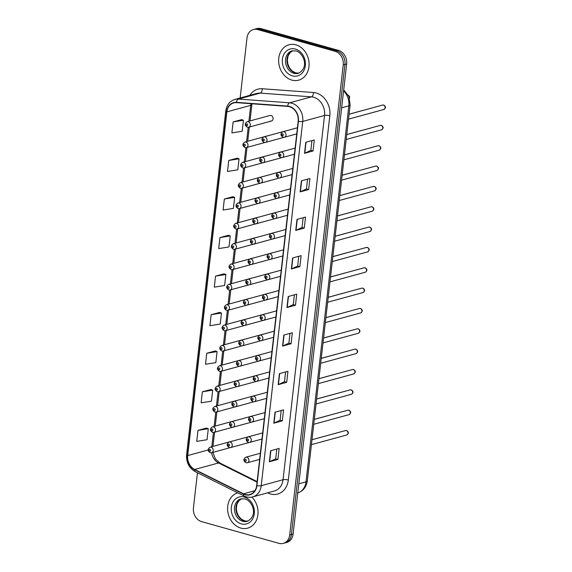 <?xml version="1.0" encoding="UTF-8"?>
<svg xmlns="http://www.w3.org/2000/svg" width="572" height="572" viewBox="0 0 572 572"><rect width="100%" height="100%" fill="white"/><g stroke="black" fill="none" stroke-linecap="round" stroke-linejoin="round"><path stroke-width="0.86" d="M268.053 135.75A2.867 2.338 -105.3 0 0 267.646 135.814L244.859 142.049A2.867 2.338 74.7 0 1 245.924 142.056A2.867 2.338 74.7 0 1 247.983 144.838A2.867 2.338 74.7 0 1 246.368 147.576L244.995 147.569C242.278 145.731 242.228 143.887 244.859 142.049M265.73 156.092A2.867 2.338 -105.3 0 0 265.329 156.156L242.542 162.391A2.867 2.338 74.7 0 1 243.608 162.398A2.867 2.338 74.7 0 1 245.667 165.179A2.867 2.338 74.7 0 1 244.051 167.918L242.671 167.911C239.961 166.073 239.911 164.228 242.542 162.391M263.413 176.441A2.867 2.338 -105.3 0 0 263.013 176.505L240.219 182.733A2.867 2.338 74.7 0 1 241.291 182.747A2.867 2.338 74.7 0 1 243.343 185.521A2.867 2.338 74.7 0 1 241.734 188.267L240.354 188.26C237.637 186.415 237.595 184.577 240.219 182.733M261.097 196.782A2.867 2.338 -105.3 0 0 260.696 196.847L237.902 203.081A2.867 2.338 74.7 0 1 238.974 203.089A2.867 2.338 74.7 0 1 241.026 205.863A2.867 2.338 74.7 0 1 239.418 208.608L238.038 208.601C235.321 206.757 235.278 204.919 237.902 203.081M258.78 217.124A2.867 2.338 -105.3 0 0 258.38 217.188L235.585 223.423A2.867 2.338 74.7 0 1 236.658 223.43A2.867 2.338 74.7 0 1 238.71 226.212A2.867 2.338 74.7 0 1 237.094 228.95L235.721 228.943C233.004 227.105 232.961 225.261 235.585 223.423M256.463 237.466A2.867 2.338 -105.3 0 0 256.056 237.53L233.269 243.765A2.867 2.338 74.7 0 1 234.334 243.772A2.867 2.338 74.7 0 1 236.393 246.553A2.867 2.338 74.7 0 1 234.777 249.292L233.405 249.285C230.688 247.447 230.645 245.602 233.269 243.765M254.147 257.815A2.867 2.338 -105.3 0 0 253.739 257.879L230.952 264.107A2.867 2.338 74.7 0 1 232.017 264.121A2.867 2.338 74.7 0 1 234.077 266.895A2.867 2.338 74.7 0 1 232.461 269.641L231.088 269.634C228.371 267.789 228.321 265.951 230.952 264.107M251.823 278.156A2.867 2.338 -105.3 0 0 251.423 278.221L228.636 284.456A2.867 2.338 74.7 0 1 229.701 284.463A2.867 2.338 74.7 0 1 231.76 287.237A2.867 2.338 74.7 0 1 230.144 289.983L228.764 289.975C226.047 288.131 226.004 286.293 228.636 284.456M249.506 298.498A2.867 2.338 -105.3 0 0 249.106 298.563L226.312 304.797A2.867 2.338 74.7 0 1 227.384 304.805A2.867 2.338 74.7 0 1 229.436 307.586A2.867 2.338 74.7 0 1 227.828 310.324L226.448 310.317C223.731 308.48 223.688 306.635 226.312 304.797M247.19 318.84A2.867 2.338 -105.3 0 0 246.789 318.904L223.995 325.139A2.867 2.338 74.7 0 1 225.068 325.146A2.867 2.338 74.7 0 1 227.12 327.928A2.867 2.338 74.7 0 1 225.511 330.666L224.131 330.659C221.414 328.821 221.371 326.977 223.995 325.139M244.873 339.189A2.867 2.338 -105.3 0 0 244.473 339.253L221.679 345.481A2.867 2.338 74.7 0 1 222.751 345.495A2.867 2.338 74.7 0 1 224.803 348.269A2.867 2.338 74.7 0 1 223.187 351.015L221.814 351.008C219.097 349.163 219.055 347.326 221.679 345.481M242.557 359.531A2.867 2.338 -105.3 0 0 242.149 359.595L219.362 365.823A2.867 2.338 74.7 0 1 220.427 365.837A2.867 2.338 74.7 0 1 222.487 368.611A2.867 2.338 74.7 0 1 220.871 371.357L219.498 371.35C216.781 369.505 216.731 367.667 219.362 365.823M240.233 379.872A2.867 2.338 -105.3 0 0 239.832 379.937L217.045 386.171A2.867 2.338 74.7 0 1 218.111 386.179A2.867 2.338 74.7 0 1 220.17 388.96A2.867 2.338 74.7 0 1 218.554 391.698L217.181 391.691C214.464 389.854 214.414 388.009 217.045 386.171M237.916 400.214A2.867 2.338 -105.3 0 0 237.516 400.278L214.722 406.513A2.867 2.338 74.7 0 1 215.794 406.52A2.867 2.338 74.7 0 1 217.846 409.302A2.867 2.338 74.7 0 1 216.237 412.04L214.857 412.033C212.14 410.196 212.098 408.351 214.722 406.513M235.6 420.563A2.867 2.338 -105.3 0 0 235.199 420.627L212.405 426.855A2.867 2.338 74.7 0 1 213.478 426.869A2.867 2.338 74.7 0 1 215.53 429.643A2.867 2.338 74.7 0 1 213.921 432.389L212.541 432.382C209.824 430.537 209.781 428.7 212.405 426.855M233.283 440.905A2.867 2.338 -105.3 0 0 232.883 440.969L210.088 447.197A2.867 2.338 74.7 0 1 211.161 447.211A2.867 2.338 74.7 0 1 213.213 449.985A2.867 2.338 74.7 0 1 211.604 452.731L210.224 452.724C207.507 450.879 207.464 449.041 210.088 447.197M270.406 120.992A2.867 2.338 -105.3 0 0 271.478 120.999A2.867 2.338 -105.3 0 0 273.094 118.261A2.867 2.338 -105.3 0 0 271.035 115.48A2.867 2.338 -105.3 0 0 269.97 115.472L247.175 121.707A2.867 2.338 74.7 0 1 248.248 121.714A2.867 2.338 74.7 0 1 250.3 124.489A2.867 2.338 74.7 0 1 248.684 127.234L247.311 127.227C244.594 125.382 244.551 123.545 247.175 121.707M284.756 150.936A2.867 2.338 -105.3 0 0 284.356 151.001L261.561 157.236A2.867 2.338 74.7 0 1 262.634 157.243A2.867 2.338 74.7 0 1 264.686 160.024A2.867 2.338 74.7 0 1 263.077 162.763L261.697 162.755C258.98 160.918 258.937 159.073 261.561 157.236M282.439 171.278A2.867 2.338 -105.3 0 0 282.039 171.343L259.245 177.577A2.867 2.338 74.7 0 1 260.317 177.592A2.867 2.338 74.7 0 1 262.369 180.366A2.867 2.338 74.7 0 1 260.753 183.104L259.381 183.097C256.664 181.26 256.621 179.415 259.245 177.577M280.123 191.627A2.867 2.338 -105.3 0 0 279.715 191.692L256.928 197.919A2.867 2.338 74.7 0 1 257.993 197.933A2.867 2.338 74.7 0 1 260.053 200.708A2.867 2.338 74.7 0 1 258.437 203.453L257.064 203.446C254.347 201.601 254.297 199.764 256.928 197.919M277.799 211.969A2.867 2.338 -105.3 0 0 277.399 212.033L254.612 218.268A2.867 2.338 74.7 0 1 255.677 218.275A2.867 2.338 74.7 0 1 257.736 221.049A2.867 2.338 74.7 0 1 256.12 223.795L254.74 223.788C252.023 221.943 251.98 220.106 254.612 218.268M275.482 232.311A2.867 2.338 -105.3 0 0 275.082 232.375L252.288 238.61A2.867 2.338 74.7 0 1 253.36 238.617A2.867 2.338 74.7 0 1 255.412 241.398A2.867 2.338 74.7 0 1 253.804 244.137L252.424 244.13C249.707 242.292 249.664 240.447 252.288 238.61M273.166 252.652A2.867 2.338 -105.3 0 0 272.765 252.717L249.971 258.952A2.867 2.338 74.7 0 1 251.044 258.966A2.867 2.338 74.7 0 1 253.096 261.74A2.867 2.338 74.7 0 1 251.487 264.478L250.107 264.471C247.39 262.634 247.347 260.789 249.971 258.952M270.849 273.001A2.867 2.338 -105.3 0 0 270.449 273.066L247.655 279.293A2.867 2.338 74.7 0 1 248.727 279.308A2.867 2.338 74.7 0 1 250.779 282.082A2.867 2.338 74.7 0 1 249.163 284.827L247.79 284.82C245.073 282.976 245.03 281.138 247.655 279.293M268.533 293.343A2.867 2.338 -105.3 0 0 268.125 293.407L245.338 299.642A2.867 2.338 74.7 0 1 246.403 299.649A2.867 2.338 74.7 0 1 248.462 302.424A2.867 2.338 74.7 0 1 246.847 305.169L245.474 305.162C242.757 303.317 242.714 301.48 245.338 299.642M266.216 313.685A2.867 2.338 -105.3 0 0 265.808 313.749L243.021 319.984A2.867 2.338 74.7 0 1 244.087 319.991A2.867 2.338 74.7 0 1 246.146 322.772A2.867 2.338 74.7 0 1 244.53 325.511L243.157 325.504C240.44 323.666 240.39 321.822 243.021 319.984M263.892 334.027A2.867 2.338 -105.3 0 0 263.492 334.091L240.698 340.326A2.867 2.338 74.7 0 1 241.77 340.34A2.867 2.338 74.7 0 1 243.829 343.114A2.867 2.338 74.7 0 1 242.213 345.853L240.833 345.845C238.116 344.008 238.074 342.163 240.698 340.326M261.576 354.375A2.867 2.338 -105.3 0 0 261.175 354.44L238.381 360.667A2.867 2.338 74.7 0 1 239.453 360.682A2.867 2.338 74.7 0 1 241.506 363.456A2.867 2.338 74.7 0 1 239.897 366.202L238.517 366.194C235.8 364.35 235.757 362.512 238.381 360.667M259.259 374.717A2.867 2.338 -105.3 0 0 258.859 374.782L236.064 381.016A2.867 2.338 74.7 0 1 237.137 381.023A2.867 2.338 74.7 0 1 239.189 383.798A2.867 2.338 74.7 0 1 237.58 386.543L236.2 386.536C233.483 384.691 233.44 382.854 236.064 381.016M256.942 395.059A2.867 2.338 -105.3 0 0 256.542 395.123L233.748 401.358A2.867 2.338 74.7 0 1 234.82 401.365A2.867 2.338 74.7 0 1 236.872 404.147A2.867 2.338 74.7 0 1 235.256 406.885L233.884 406.878C231.167 405.04 231.124 403.196 233.748 401.358M254.626 415.401A2.867 2.338 -105.3 0 0 254.218 415.465L231.431 421.7A2.867 2.338 74.7 0 1 232.497 421.714A2.867 2.338 74.7 0 1 234.556 424.488A2.867 2.338 74.7 0 1 232.94 427.227L231.567 427.22C228.85 425.382 228.8 423.537 231.431 421.7M252.302 435.75A2.867 2.338 -105.3 0 0 251.902 435.814L229.115 442.042A2.867 2.338 74.7 0 1 230.18 442.056A2.867 2.338 74.7 0 1 232.239 444.83A2.867 2.338 74.7 0 1 230.623 447.576L229.243 447.569C226.533 445.724 226.483 443.886 229.115 442.042M287.072 130.595A2.867 2.338 -105.3 0 0 286.672 130.659L263.878 136.894A2.867 2.338 74.7 0 1 264.95 136.901A2.867 2.338 74.7 0 1 267.002 139.675A2.867 2.338 74.7 0 1 265.394 142.421L264.014 142.414C261.297 140.569 261.254 138.731 263.878 136.894M295.867 44.838A18.34 14.972 -105.3 0 0 289.024 44.773A18.34 14.972 -105.3 0 0 278.7 62.319A18.34 14.972 -105.3 0 0 291.856 80.094A18.34 14.972 -105.3 0 0 298.698 80.159A18.34 14.972 -105.3 0 0 309.023 62.613A18.34 14.972 -105.3 0 0 295.867 44.838A18.34 14.972 -105.3 0 0 289.024 44.773A18.34 14.972 -105.3 0 0 278.7 62.319A18.34 14.972 -105.3 0 0 291.856 80.094A18.34 14.972 -105.3 0 0 298.698 80.159A18.34 14.972 -105.3 0 0 309.023 62.613A18.34 14.972 -105.3 0 0 295.867 44.838M237.759 492.835A18.34 14.972 -105.3 0 0 227.67 510.453A18.34 14.972 -105.3 0 0 240.812 528.092A18.34 14.972 -105.3 0 0 247.655 528.156A18.34 14.972 -105.3 0 0 257.858 515.143A18.34 14.972 -105.3 0 0 251.887 497.097A18.34 14.972 -105.3 0 1 257.858 515.143A18.34 14.972 -105.3 0 1 247.655 528.156L247.655 528.156A18.34 14.972 -105.3 0 1 240.812 528.092A18.34 14.972 -105.3 0 1 227.67 510.453A18.34 14.972 -105.3 0 1 237.759 492.835M289.446 106.707A12.226 9.981 74.7 0 1 298.169 121.278L256.671 485.556A12.226 9.981 74.7 0 1 249.828 494.523A12.226 9.981 74.7 0 1 243.536 493.808L194.702 469.476A12.226 9.981 74.7 0 1 187.709 455.569L226.862 111.883A12.226 9.981 74.7 0 1 233.705 102.917A12.226 9.981 74.7 0 1 236.501 102.645L287.68 106.392A12.226 9.981 74.7 0 1 289.446 106.707M289.482 106.406A12.534 10.232 -105.3 0 0 287.666 106.092L236.486 102.345A12.534 10.232 -105.3 0 0 226.612 111.812L187.459 455.498A12.534 10.232 -105.3 0 0 194.63 469.755L243.457 494.086A12.534 10.232 -105.3 0 0 256.921 485.621L298.42 121.35A12.534 10.232 -105.3 0 0 289.482 106.406M253.41 29.529L256.814 28.6A11.461 9.359 -105.3 0 1 261.097 28.643L338.46 50.365A11.461 9.359 -105.3 0 1 346.639 64.028L293.093 534.062A11.461 9.359 -105.3 0 1 286.679 542.471L284.97 542.935A11.461 9.359 -105.3 0 0 291.384 534.527L344.937 64.493A11.461 9.359 -105.3 0 0 336.758 50.829L259.395 29.108A11.461 9.359 -105.3 0 0 255.112 29.065A11.461 9.359 -105.3 0 1 259.395 29.108L336.758 50.829A11.461 9.359 -105.3 0 1 344.937 64.493L291.384 534.527A11.461 9.359 -105.3 0 1 284.97 542.935L283.269 543.4A11.461 9.359 -105.3 0 0 289.682 534.992L343.236 64.958A11.461 9.359 -105.3 0 0 335.056 51.294L257.686 29.572A11.461 9.359 -105.3 0 0 253.41 29.529A11.461 9.359 -105.3 0 0 246.997 37.938L240.154 97.984M276.805 449.063L275.69 458.844L269.641 461.675A3.06 0.779 -173.5 0 1 269.383 461.768L277.906 459.438L279.157 448.419L270.635 450.75L269.383 461.768M275.697 458.823L277.906 459.438M282.296 420.885L280.087 420.263L274.031 423.123A3.06 0.779 -173.5 0 1 273.773 423.208L282.296 420.885L283.555 409.867L275.032 412.197L273.773 423.208M285.592 371.95L284.477 381.731L278.428 384.563A3.06 0.779 -173.5 0 1 278.171 384.656L286.686 382.325L287.945 371.307L279.422 373.638L278.171 384.656M284.477 381.703L286.686 382.325M291.084 343.765L288.874 343.15L282.818 346.003A3.06 0.779 -173.5 0 1 282.561 346.096L291.084 343.765L292.335 332.754L283.819 335.078L282.561 346.096M311.947 140.612L310.839 150.386L304.783 153.217A3.06 0.779 -173.5 0 1 304.526 153.31L313.048 150.979L314.3 139.968L305.784 142.292L304.526 153.31M310.839 150.364L313.048 150.979M307.557 179.165L306.442 188.939L300.393 191.777A3.06 0.779 -173.5 0 1 300.136 191.87L308.651 189.539L309.91 178.521L301.387 180.852L300.136 191.87M306.449 188.917L308.651 189.539M303.167 217.725L302.052 227.499L295.996 230.337A3.06 0.779 -173.5 0 1 295.738 230.423L304.261 228.099L305.519 217.081L296.997 219.412L295.738 230.423M302.052 227.477L304.261 228.099M298.77 256.277L297.654 266.059L291.606 268.89A3.06 0.779 -173.5 0 1 291.348 268.983L299.871 266.652L301.122 255.634L292.607 257.965L291.348 268.983M297.662 266.03L299.871 266.652M294.38 294.837L293.264 304.611L287.215 307.45A3.06 0.779 -173.5 0 1 286.958 307.543L295.474 305.212L296.732 294.194L288.209 296.525L286.958 307.543M293.264 304.59L295.474 305.212M197.454 472.751L193.443 507.972A11.461 9.359 -105.3 0 0 201.623 521.635L278.993 543.357A11.461 9.359 -105.3 0 0 283.269 543.4M215.287 350.965L206.771 353.239L205.52 364.257L215.83 362.619L217.088 351.601L215.208 350.936M210.896 389.518L202.381 391.799L201.13 402.817L211.44 401.179L212.691 390.161L210.818 389.489M206.499 428.078L197.991 430.358L196.732 441.369L207.043 439.732L208.301 428.714L206.42 428.049M228.471 235.292L219.955 237.573L218.697 248.584L229.007 246.947L230.266 235.929L228.385 235.264M232.861 196.732L224.346 199.013L223.094 210.031L233.405 208.387L234.656 197.376L232.783 196.704M237.251 158.179L228.743 160.453L227.484 171.471L237.795 169.834L239.053 158.816L237.173 158.151M241.649 119.62L233.133 121.9L231.875 132.911L242.185 131.274L243.443 120.263L241.57 119.591M219.684 312.405L211.168 314.686L209.91 325.704L220.22 324.059L221.478 313.048L219.605 312.376M215.558 276.126L214.307 287.144L224.617 285.507L225.868 274.488L223.995 273.824L215.558 276.126L225.868 274.488M288.874 343.171L289.983 333.397M280.087 420.284L281.195 410.51M219.955 237.573L230.266 235.929M224.346 199.013L234.656 197.376M228.743 160.453L239.053 158.816M233.133 121.9L243.443 120.263M211.168 314.686L221.478 313.048M206.771 353.239L217.088 351.601M202.381 391.799L212.691 390.161M197.991 430.358L208.301 428.714M249.857 95.331A19.105 15.594 74.7 0 1 262.248 88.753L313.42 92.5A19.105 15.594 74.7 0 1 329.822 115.766L288.317 480.037A3.818 0.972 6.5 0 0 283.04 479.736L324.546 115.465A15.287 12.477 -105.3 0 0 313.635 97.24A15.287 12.477 -105.3 0 0 311.425 96.854L260.246 93.107A15.287 12.477 -105.3 0 0 256.757 93.443L234.942 99.406A15.287 12.477 74.7 0 1 238.438 99.07A3.818 2.124 94.2 0 0 236.486 102.345M288.317 480.037A19.105 15.594 74.7 0 1 270.499 493.986A19.105 15.594 74.7 0 1 267.796 492.935L267.596 492.835M274.488 490.948A15.287 12.477 -105.3 0 0 283.04 479.736L261.225 485.699A15.287 12.477 74.7 0 1 252.681 496.911L274.488 490.948M262.248 88.753A3.818 2.124 -85.8 0 1 260.246 93.107L238.438 99.07L289.618 102.817A15.287 12.477 74.7 0 1 291.827 103.203A15.287 12.477 74.7 0 1 302.731 121.428A3.818 0.972 -173.5 0 1 298.42 121.35M287.666 106.092A3.818 2.124 94.2 0 1 289.618 102.817L311.425 96.854A3.818 2.124 -85.8 0 0 313.42 92.5M234.942 99.406C229.708 101.122 226.648 105.012 225.74 111.068A3.818 0.972 6.5 0 0 226.612 111.812M187.459 455.498A3.818 0.972 -173.5 0 1 186.586 454.754C186.157 462.369 189.039 468.003 195.238 471.643L244.072 495.981C246.904 497.361 249.778 497.676 252.681 496.911M194.63 469.755A3.818 1.787 116.5 0 0 195.238 471.643M243.457 494.086A3.818 1.787 116.5 0 0 244.072 495.981M256.921 485.621A3.818 0.972 6.5 0 0 261.225 485.699L302.731 121.428L324.546 115.465A3.818 0.972 6.5 0 1 329.822 115.766M289.682 534.992L293.093 534.062M343.236 64.958L346.639 64.028M335.056 51.294L338.46 50.365M257.686 29.572L261.097 28.643M187.709 455.569L208.144 449.978M211.626 452.724A12.226 9.981 -105.3 0 0 218.561 462.955L257.057 482.139M194.702 469.476L218.561 462.955A6.878 3.21 -63.5 0 1 219.905 463.027L257.121 481.574M243.536 493.808L254.883 490.704M251.015 103.711A12.226 9.981 -105.3 0 0 250.722 105.362L248.913 121.228M226.862 111.883L250.722 105.362A6.878 1.752 6.5 0 0 251.894 104.554L250.028 120.921M248.219 127.313L246.596 141.57M245.903 147.662L244.28 161.919M243.586 168.004L241.963 182.261M241.27 188.345L239.639 202.602M238.946 208.687L237.323 222.944M236.629 229.036L235.006 243.293M234.313 249.378L232.69 263.635M231.996 269.719L230.373 283.977M229.679 290.061L228.049 304.318M227.356 310.41L225.733 324.667M225.039 330.752L223.416 345.009M222.722 351.094L221.099 365.351M220.406 371.435L218.783 385.692M218.089 391.784L216.466 406.041M215.773 412.126L214.142 426.383M213.449 432.468L211.826 446.725M287.215 307.45L288.467 296.453M291.606 268.89L292.857 257.893M295.996 230.337L297.254 219.341M300.393 191.777L301.644 180.781M304.783 153.217L306.034 142.228M282.818 346.003L284.07 335.013M278.428 384.563L279.679 373.566M274.031 423.123L275.289 412.126M269.641 461.675L270.892 450.686M297.769 492.971A15.287 12.477 -105.3 0 0 305.991 481.853L348.834 105.834A15.287 12.477 -105.3 0 0 343.579 90.934M341.656 107.793L348.834 105.834A7.643 1.945 6.5 0 0 350.135 104.933L307.293 480.952C306.399 487.122 303.11 491.162 297.44 493.071M307.293 480.952A7.643 1.945 6.5 0 1 305.991 481.853L298.813 483.819M383.469 105.076A2.295 1.873 -105.3 0 0 382.611 105.062L383.776 105.069C385.986 106.506 386 107.979 383.819 109.488A2.295 1.873 -105.3 0 0 385.113 107.293A2.295 1.873 -105.3 0 0 383.469 105.076M297.433 127.763L282.904 131.732A2.867 2.338 74.7 0 1 283.969 131.746A2.867 2.338 74.7 0 1 286.029 134.52A2.867 2.338 74.7 0 1 284.413 137.266L296.732 133.898M282.697 133.869A0.958 0.779 -105.3 0 0 282.489 135.707A0.958 0.779 -105.3 0 0 282.697 133.869M263.463 140.862A0.958 0.779 -105.3 0 0 263.678 139.032A0.958 0.779 -105.3 0 0 263.463 140.862M363.949 110.167A2.295 1.873 -105.3 0 0 363.592 110.224L349.084 114.185M349.378 97.762A2.295 1.873 -105.3 0 0 348.362 95.352M246.761 125.676A0.958 0.779 -105.3 0 0 246.968 123.845A0.958 0.779 -105.3 0 0 246.761 125.676M292.807 50.722A11.647 9.51 -105.3 0 0 287.051 62.098A11.647 9.51 -105.3 0 0 295.352 72.901A11.647 9.51 -105.3 0 0 298.927 73.116L295.724 72.901L292.156 70.978L289.418 67.746L287.852 64.05L287.351 60.146L288.073 55.977L290.025 52.674L292.821 50.722M292.063 50.879A11.647 9.51 -105.3 0 0 285.514 62.026A11.647 9.51 -105.3 0 0 293.865 73.309A11.647 9.51 -105.3 0 0 298.212 73.352C309.924 67.596 303.131 52.638 296.046 50.929L292.063 50.879M292.335 75.861A13.942 11.376 -105.3 0 0 305.334 65.687A13.942 11.376 -105.3 0 0 295.388 49.07A13.942 11.376 -105.3 0 0 282.389 59.245A13.942 11.376 -105.3 0 0 292.335 75.861M381.152 125.418A2.295 1.873 -105.3 0 0 380.294 125.411L381.46 125.411C383.669 126.848 383.683 128.321 381.503 129.83A2.295 1.873 -105.3 0 0 382.797 127.642A2.295 1.873 -105.3 0 0 381.152 125.418M295.116 148.105L280.587 152.08A2.867 2.338 74.7 0 1 281.653 152.088A2.867 2.338 74.7 0 1 283.712 154.869A2.867 2.338 74.7 0 1 282.096 157.607L294.416 154.24M280.38 154.218A0.958 0.779 -105.3 0 0 280.173 156.049A0.958 0.779 -105.3 0 0 280.38 154.218M378.828 145.76A2.295 1.873 -105.3 0 0 377.978 145.753L379.136 145.76C381.352 147.197 381.367 148.67 379.186 150.179A2.295 1.873 -105.3 0 0 380.473 147.984A2.295 1.873 -105.3 0 0 378.828 145.76M292.8 168.447L278.264 172.422A2.867 2.338 74.7 0 1 279.336 172.429A2.867 2.338 74.7 0 1 281.388 175.211A2.867 2.338 74.7 0 1 279.779 177.949L292.099 174.582M278.063 174.56A0.958 0.779 -105.3 0 0 277.856 176.398A0.958 0.779 -105.3 0 0 278.063 174.56M376.512 166.102A2.295 1.873 -105.3 0 0 375.661 166.095L376.819 166.102C379.036 167.539 379.05 169.012 376.869 170.52A2.295 1.873 -105.3 0 0 378.156 168.325A2.295 1.873 -105.3 0 0 376.512 166.102M290.476 188.789L275.947 192.764A2.867 2.338 74.7 0 1 277.02 192.778A2.867 2.338 74.7 0 1 279.072 195.552A2.867 2.338 74.7 0 1 277.463 198.291L289.782 194.923M275.747 194.902A0.958 0.779 -105.3 0 0 275.532 196.739A0.958 0.779 -105.3 0 0 275.747 194.902M374.195 186.451A2.295 1.873 -105.3 0 0 373.337 186.436L374.503 186.443C376.712 187.881 376.733 189.353 374.553 190.862A2.295 1.873 -105.3 0 0 375.84 188.667A2.295 1.873 -105.3 0 0 374.195 186.451M288.159 209.137L273.63 213.106A2.867 2.338 74.7 0 1 274.703 213.12A2.867 2.338 74.7 0 1 276.755 215.894A2.867 2.338 74.7 0 1 275.139 218.64L287.466 215.272M273.423 215.244A0.958 0.779 -105.3 0 0 273.216 217.081A0.958 0.779 -105.3 0 0 273.423 215.244M261.147 161.211A0.958 0.779 -105.3 0 0 261.354 159.374A0.958 0.779 -105.3 0 0 261.147 161.211M361.633 130.509A2.295 1.873 -105.3 0 0 361.268 130.566L346.761 134.534M258.83 181.553A0.958 0.779 -105.3 0 0 259.037 179.715A0.958 0.779 -105.3 0 0 258.83 181.553M359.316 150.858A2.295 1.873 -105.3 0 0 358.951 150.908L344.444 154.876M256.513 201.895A0.958 0.779 -105.3 0 0 256.721 200.057A0.958 0.779 -105.3 0 0 256.513 201.895M357 171.2A2.295 1.873 -105.3 0 0 356.635 171.25L342.127 175.218M247.898 521.106L244.68 520.899L241.112 518.976L238.374 515.744L236.808 512.047L236.307 508.151L237.03 503.975L238.982 500.679L241.777 498.72A11.647 9.51 -105.3 0 0 236.007 510.095A11.647 9.51 -105.3 0 0 244.308 520.899A11.647 9.51 -105.3 0 0 247.883 521.113M241.026 498.877A11.647 9.51 -105.3 0 0 234.47 510.024A11.647 9.51 -105.3 0 0 242.821 521.307A11.647 9.51 -105.3 0 0 247.168 521.349C258.88 515.594 252.088 500.636 245.002 498.927L241.026 498.877M241.291 523.859A13.942 11.376 -105.3 0 0 254.29 513.685A13.942 11.376 -105.3 0 0 244.344 497.068A13.942 11.376 -105.3 0 0 231.345 507.242A13.942 11.376 -105.3 0 0 241.291 523.859M371.879 206.792A2.295 1.873 -105.3 0 0 371.021 206.785L372.186 206.785C374.395 208.222 374.41 209.695 372.229 211.204A2.295 1.873 -105.3 0 0 373.523 209.016A2.295 1.873 -105.3 0 0 371.879 206.792M285.843 229.479L271.314 233.455A2.867 2.338 74.7 0 1 272.379 233.462A2.867 2.338 74.7 0 1 274.438 236.243A2.867 2.338 74.7 0 1 272.823 238.982L285.142 235.614M271.107 235.593A0.958 0.779 -105.3 0 0 270.899 237.423A0.958 0.779 -105.3 0 0 271.107 235.593M369.562 227.134A2.295 1.873 -105.3 0 0 368.704 227.127L369.869 227.134C372.079 228.571 372.093 230.044 369.912 231.553A2.295 1.873 -105.3 0 0 371.207 229.358A2.295 1.873 -105.3 0 0 369.562 227.134M283.526 249.821L268.997 253.796A2.867 2.338 74.7 0 1 270.063 253.804A2.867 2.338 74.7 0 1 272.122 256.585A2.867 2.338 74.7 0 1 270.506 259.323L282.825 255.956M268.79 255.934A0.958 0.779 -105.3 0 0 268.583 257.772A0.958 0.779 -105.3 0 0 268.79 255.934M367.245 247.476A2.295 1.873 -105.3 0 0 366.387 247.469L367.553 247.476C369.762 248.913 369.777 250.386 367.596 251.894A2.295 1.873 -105.3 0 0 368.89 249.699A2.295 1.873 -105.3 0 0 367.245 247.476M281.209 270.163L266.681 274.138A2.867 2.338 74.7 0 1 267.746 274.152A2.867 2.338 74.7 0 1 269.805 276.927A2.867 2.338 74.7 0 1 268.189 279.665L280.509 276.297M266.473 276.276A0.958 0.779 -105.3 0 0 266.266 278.114A0.958 0.779 -105.3 0 0 266.473 276.276M254.197 222.236A0.958 0.779 -105.3 0 0 254.404 220.406A0.958 0.779 -105.3 0 0 254.197 222.236M354.676 191.541A2.295 1.873 -105.3 0 0 354.318 191.599L339.811 195.56M251.88 242.585A0.958 0.779 -105.3 0 0 252.088 240.748A0.958 0.779 -105.3 0 0 251.88 242.585M352.359 211.883A2.295 1.873 -105.3 0 0 352.002 211.94L337.494 215.909M249.556 262.927A0.958 0.779 -105.3 0 0 249.771 261.089A0.958 0.779 -105.3 0 0 249.556 262.927M350.043 232.232A2.295 1.873 -105.3 0 0 349.685 232.282L335.178 236.25M364.922 267.825A2.295 1.873 -105.3 0 0 364.071 267.81L365.229 267.818C367.446 269.255 367.46 270.728 365.279 272.236A2.295 1.873 -105.3 0 0 366.566 270.041A2.295 1.873 -105.3 0 0 364.922 267.825M278.893 290.512L264.357 294.48A2.867 2.338 74.7 0 1 265.429 294.494A2.867 2.338 74.7 0 1 267.481 297.268A2.867 2.338 74.7 0 1 265.873 300.014L278.192 296.646M264.157 296.618A0.958 0.779 -105.3 0 0 263.942 298.455A0.958 0.779 -105.3 0 0 264.157 296.618M362.605 288.166A2.295 1.873 -105.3 0 0 361.754 288.159L362.913 288.159C365.129 289.596 365.143 291.069 362.963 292.578A2.295 1.873 -105.3 0 0 364.25 290.39A2.295 1.873 -105.3 0 0 362.605 288.166M276.569 310.853L262.04 314.829A2.867 2.338 74.7 0 1 263.113 314.836A2.867 2.338 74.7 0 1 265.165 317.617A2.867 2.338 74.7 0 1 263.556 320.356L275.876 316.988M261.84 316.967A0.958 0.779 -105.3 0 0 261.626 318.797A0.958 0.779 -105.3 0 0 261.84 316.967M360.288 308.508A2.295 1.873 -105.3 0 0 359.43 308.501L360.596 308.508C362.805 309.945 362.827 311.418 360.646 312.927A2.295 1.873 -105.3 0 0 361.933 310.732A2.295 1.873 -105.3 0 0 360.288 308.508M274.253 331.195L259.724 335.171A2.867 2.338 74.7 0 1 260.796 335.178A2.867 2.338 74.7 0 1 262.848 337.959A2.867 2.338 74.7 0 1 261.232 340.697L273.559 337.33M259.516 337.308A0.958 0.779 -105.3 0 0 259.309 339.146A0.958 0.779 -105.3 0 0 259.516 337.308M357.972 328.85A2.295 1.873 -105.3 0 0 357.114 328.843L358.279 328.85C360.489 330.287 360.503 331.76 358.322 333.269A2.295 1.873 -105.3 0 0 359.616 331.074A2.295 1.873 -105.3 0 0 357.972 328.85M271.936 351.537L257.407 355.512A2.867 2.338 74.7 0 1 258.472 355.527A2.867 2.338 74.7 0 1 260.532 358.301A2.867 2.338 74.7 0 1 258.916 361.039L271.235 357.672M257.2 357.65A0.958 0.779 -105.3 0 0 256.992 359.488A0.958 0.779 -105.3 0 0 257.2 357.65M355.655 349.199A2.295 1.873 -105.3 0 0 354.797 349.185L355.963 349.192C358.172 350.629 358.186 352.102 356.006 353.61A2.295 1.873 -105.3 0 0 357.3 351.415A2.295 1.873 -105.3 0 0 355.655 349.199M269.619 371.886L255.091 375.854A2.867 2.338 74.7 0 1 256.156 375.868A2.867 2.338 74.7 0 1 258.215 378.643A2.867 2.338 74.7 0 1 256.599 381.388L268.919 378.021M254.883 377.992A0.958 0.779 -105.3 0 0 254.676 379.829A0.958 0.779 -105.3 0 0 254.883 377.992M247.24 283.269A0.958 0.779 -105.3 0 0 247.447 281.431A0.958 0.779 -105.3 0 0 247.24 283.269M347.726 252.574A2.295 1.873 -105.3 0 0 347.361 252.624L332.854 256.592M244.923 303.61A0.958 0.779 -105.3 0 0 245.131 301.78A0.958 0.779 -105.3 0 0 244.923 303.61M345.409 272.915A2.295 1.873 -105.3 0 0 345.045 272.973L330.537 276.934M242.607 323.959A0.958 0.779 -105.3 0 0 242.814 322.122A0.958 0.779 -105.3 0 0 242.607 323.959M343.086 293.257A2.295 1.873 -105.3 0 0 342.728 293.314L328.221 297.283M240.29 344.301A0.958 0.779 -105.3 0 0 240.497 342.464A0.958 0.779 -105.3 0 0 240.29 344.301M340.769 313.606A2.295 1.873 -105.3 0 0 340.411 313.656L325.904 317.624M237.966 364.643A0.958 0.779 -105.3 0 0 238.181 362.805A0.958 0.779 -105.3 0 0 237.966 364.643M338.452 333.948A2.295 1.873 -105.3 0 0 338.095 333.998L323.588 337.966M353.339 369.541A2.295 1.873 -105.3 0 0 352.481 369.533L353.646 369.533C355.855 370.971 355.87 372.443 353.689 373.952A2.295 1.873 -105.3 0 0 354.976 371.764A2.295 1.873 -105.3 0 0 353.339 369.541M267.303 392.228L252.767 396.203A2.867 2.338 74.7 0 1 253.839 396.21A2.867 2.338 74.7 0 1 255.891 398.991A2.867 2.338 74.7 0 1 254.283 401.73L266.602 398.362M252.567 398.341A0.958 0.779 -105.3 0 0 252.359 400.171A0.958 0.779 -105.3 0 0 252.567 398.341M351.015 389.882A2.295 1.873 -105.3 0 0 350.164 389.875L351.322 389.882C353.539 391.319 353.553 392.792 351.372 394.301A2.295 1.873 -105.3 0 0 352.659 392.106A2.295 1.873 -105.3 0 0 351.015 389.882M264.986 412.569L250.45 416.545A2.867 2.338 74.7 0 1 251.523 416.552A2.867 2.338 74.7 0 1 253.575 419.333A2.867 2.338 74.7 0 1 251.966 422.072L264.285 418.704M250.25 418.683A0.958 0.779 -105.3 0 0 250.035 420.52A0.958 0.779 -105.3 0 0 250.25 418.683M348.698 410.224A2.295 1.873 -105.3 0 0 347.847 410.217L349.006 410.224C351.215 411.661 351.237 413.134 349.056 414.643A2.295 1.873 -105.3 0 0 350.343 412.448A2.295 1.873 -105.3 0 0 348.698 410.224M262.662 432.911L248.134 436.886A2.867 2.338 74.7 0 1 249.206 436.901A2.867 2.338 74.7 0 1 251.258 439.675A2.867 2.338 74.7 0 1 249.649 442.413L261.969 439.046M247.933 439.024A0.958 0.779 -105.3 0 0 247.719 440.862A0.958 0.779 -105.3 0 0 247.933 439.024M346.382 430.573A2.295 1.873 -105.3 0 0 345.524 430.559L346.689 430.566C348.899 432.003 348.913 433.476 346.739 434.985A2.295 1.873 -105.3 0 0 348.026 432.789A2.295 1.873 -105.3 0 0 346.382 430.573M260.346 453.26L245.817 457.228A2.867 2.338 74.7 0 1 246.889 457.243A2.867 2.338 74.7 0 1 248.942 460.017A2.867 2.338 74.7 0 1 247.326 462.762L259.645 459.395M245.61 459.366A0.958 0.779 -105.3 0 0 245.402 461.204A0.958 0.779 -105.3 0 0 245.61 459.366M235.65 384.985A0.958 0.779 -105.3 0 0 235.864 383.154A0.958 0.779 -105.3 0 0 235.65 384.985M336.136 354.29A2.295 1.873 -105.3 0 0 335.778 354.347L321.264 358.308M233.333 405.333A0.958 0.779 -105.3 0 0 233.54 403.496A0.958 0.779 -105.3 0 0 233.333 405.333M333.819 374.631A2.295 1.873 -105.3 0 0 333.455 374.689L318.947 378.657M231.017 425.675A0.958 0.779 -105.3 0 0 231.224 423.838A0.958 0.779 -105.3 0 0 231.017 425.675M331.503 394.98A2.295 1.873 -105.3 0 0 331.138 395.03L316.631 398.999M228.7 446.017A0.958 0.779 -105.3 0 0 228.907 444.179A0.958 0.779 -105.3 0 0 228.7 446.017M329.179 415.322A2.295 1.873 -105.3 0 0 328.821 415.372L314.314 419.34M244.444 146.024A0.958 0.779 -105.3 0 0 244.652 144.187A0.958 0.779 -105.3 0 0 244.444 146.024M242.128 166.366A0.958 0.779 -105.3 0 0 242.335 164.529A0.958 0.779 -105.3 0 0 242.128 166.366M239.811 186.708A0.958 0.779 -105.3 0 0 240.018 184.87A0.958 0.779 -105.3 0 0 239.811 186.708M237.487 207.05A0.958 0.779 -105.3 0 0 237.702 205.219A0.958 0.779 -105.3 0 0 237.487 207.05M235.171 227.399A0.958 0.779 -105.3 0 0 235.378 225.561A0.958 0.779 -105.3 0 0 235.171 227.399M232.854 247.74A0.958 0.779 -105.3 0 0 233.061 245.903A0.958 0.779 -105.3 0 0 232.854 247.74M230.537 268.082A0.958 0.779 -105.3 0 0 230.745 266.245A0.958 0.779 -105.3 0 0 230.537 268.082M228.221 288.424A0.958 0.779 -105.3 0 0 228.428 286.586A0.958 0.779 -105.3 0 0 228.221 288.424M225.897 308.773A0.958 0.779 -105.3 0 0 226.112 306.935A0.958 0.779 -105.3 0 0 225.897 308.773M223.58 329.115A0.958 0.779 -105.3 0 0 223.795 327.277A0.958 0.779 -105.3 0 0 223.58 329.115M221.264 349.456A0.958 0.779 -105.3 0 0 221.471 347.619A0.958 0.779 -105.3 0 0 221.264 349.456M218.947 369.798A0.958 0.779 -105.3 0 0 219.155 367.96A0.958 0.779 -105.3 0 0 218.947 369.798M216.631 390.147A0.958 0.779 -105.3 0 0 216.838 388.309A0.958 0.779 -105.3 0 0 216.631 390.147M214.314 410.489A0.958 0.779 -105.3 0 0 214.521 408.651A0.958 0.779 -105.3 0 0 214.314 410.489M211.99 430.83A0.958 0.779 -105.3 0 0 212.205 428.993A0.958 0.779 -105.3 0 0 211.99 430.83M209.674 451.172A0.958 0.779 -105.3 0 0 209.888 449.335A0.958 0.779 -105.3 0 0 209.674 451.172M225.74 111.068L186.586 454.754M252.002 103.782L251.894 104.554M249.328 127.055L247.712 141.27M247.011 147.397L245.395 161.611M244.694 167.746L243.079 181.953M242.378 188.088L240.755 202.295M240.061 208.43L238.438 222.644M237.737 228.771L236.122 242.986M235.421 249.12L233.805 263.327M233.104 269.462L231.488 283.669M230.788 289.804L229.172 304.018M228.471 310.146L226.848 324.36M226.154 330.494L224.531 344.702M223.831 350.836L222.215 365.043M221.514 371.178L219.898 385.392M219.198 391.52L217.582 405.734M216.881 411.869L215.258 426.076M214.564 432.21L212.941 446.417M212.841 452.388L215.444 458.994L219.905 463.027M343.7 89.833L348.899 96.489L350.135 104.933M382.611 105.062L349.077 114.236M282.904 131.732C280.273 133.576 280.323 135.414 283.04 137.259L284.413 137.266M383.819 109.488L348.52 119.14M283.955 137.344L265.394 142.421M363.592 110.224L364.014 110.153M349.521 98.22L349.628 96.639L348.226 95.102M271.478 120.999L248.684 127.234M380.294 125.411L346.761 134.577M280.587 152.08C277.956 153.918 278.006 155.756 280.716 157.6L282.096 157.607M381.503 129.83L346.196 139.482M377.978 145.753L344.437 154.919M278.264 172.422C275.64 174.26 275.683 176.105 278.4 177.942L279.779 177.949M379.186 150.179L343.879 159.831M375.661 166.095L342.12 175.268M275.947 192.764C273.323 194.609 273.366 196.446 276.083 198.284L277.463 198.291M376.869 170.52L341.563 180.173M373.337 186.436L339.804 195.61M273.63 213.106C271.006 214.95 271.049 216.788 273.766 218.633L275.139 218.64M374.553 190.862L339.246 200.515M281.631 157.686L263.077 162.763M361.268 130.566L361.697 130.495M279.315 178.035L260.753 183.104M358.951 150.908L359.38 150.836M276.998 198.377L258.437 203.453M356.635 171.25L357.064 171.178M371.021 206.785L337.487 215.951M271.314 233.455C268.69 235.292 268.733 237.13 271.45 238.974L272.823 238.982M372.229 211.204L336.929 220.856M368.704 227.127L335.171 236.293M268.997 253.796C266.366 255.634 266.416 257.479 269.133 259.316L270.506 259.323M369.912 231.553L334.613 241.205M366.387 247.469L332.854 256.642M266.681 274.138C264.05 275.983 264.092 277.82 266.809 279.658L268.189 279.665M367.596 251.894L332.289 261.547M274.682 218.718L256.12 223.795M354.318 191.599L354.747 191.527M272.365 239.06L253.804 244.137M352.002 211.94L352.423 211.869M270.041 259.409L251.487 264.478M349.685 232.282L350.107 232.211M364.071 267.81L330.53 276.984M264.357 294.48C261.733 296.325 261.776 298.162 264.493 300.007L265.873 300.014M365.279 272.236L329.972 281.889M361.754 288.159L328.214 297.326M262.04 314.829C259.416 316.666 259.459 318.504 262.176 320.349L263.556 320.356M362.963 292.578L327.656 302.231M359.43 308.501L325.897 317.667M259.724 335.171C257.1 337.008 257.143 338.853 259.86 340.69L261.232 340.697M360.646 312.927L325.339 322.579M357.114 328.843L323.58 338.016M257.407 355.512C254.776 357.35 254.826 359.195 257.543 361.032L258.916 361.039M358.322 333.269L323.023 342.921M354.797 349.185L321.264 358.358M255.091 375.854C252.459 377.699 252.509 379.536 255.226 381.381L256.599 381.388M356.006 353.61L320.706 363.263M267.725 279.751L249.163 284.827M347.361 252.624L347.79 252.552M265.408 300.093L246.847 305.169M345.045 272.973L345.474 272.901M263.091 320.434L244.53 325.511M342.728 293.314L343.157 293.243M260.775 340.783L242.213 345.853M340.411 313.656L340.84 313.585M258.458 361.125L239.897 366.202M338.095 333.998L338.517 333.926M352.481 369.533L318.947 378.7M252.767 396.203C250.143 398.041 250.186 399.878 252.903 401.723L254.283 401.73M353.689 373.952L318.382 383.605M350.164 389.875L316.623 399.041M250.45 416.545C247.826 418.382 247.869 420.227 250.586 422.064L251.966 422.072M351.372 394.301L316.066 403.954M347.847 410.217L314.307 419.39M248.134 436.886C245.51 438.724 245.552 440.569 248.269 442.406L249.649 442.413M349.056 414.643L313.749 424.295M345.524 430.559L311.99 439.732M245.817 457.228C243.193 459.073 243.236 460.91 245.953 462.755L247.326 462.762M346.739 434.985L311.433 444.637M256.134 381.467L237.58 386.543M335.778 354.347L336.2 354.275M253.818 401.809L235.256 406.885M333.455 374.689L333.884 374.617M251.501 422.157L232.94 427.227M331.138 395.03L331.567 394.959M249.185 442.499L230.623 447.576M328.821 415.372L329.25 415.301M264.929 142.5L246.368 147.576M262.612 162.848L244.051 167.918M260.296 183.19L241.734 188.267M257.972 203.532L239.418 208.608M255.655 223.874L237.094 228.95M253.339 244.223L234.777 249.292M251.022 264.564L232.461 269.641M248.706 284.906L230.144 289.983M246.389 305.248L227.828 310.324M244.065 325.597L225.511 330.666M241.749 345.938L223.187 351.015M239.432 366.28L220.871 371.357M237.115 386.622L218.554 391.698M234.799 406.971L216.237 412.04M232.482 427.313L213.921 432.389M230.158 447.654L211.604 452.731"/></g></svg>
